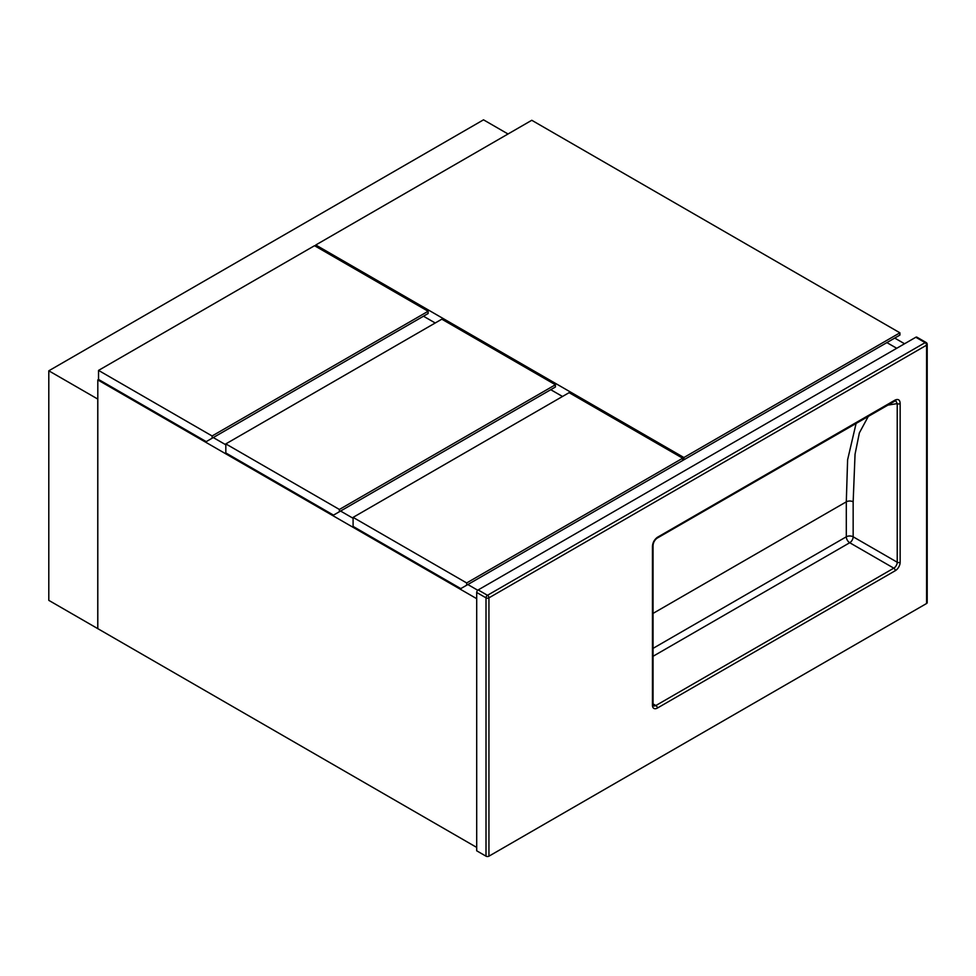 <?xml version="1.0" encoding="UTF-8"?>
<svg xmlns="http://www.w3.org/2000/svg" width="976" height="976" viewBox="0 0 976 976"><rect width="100%" height="100%" fill="white"/><g stroke="black" fill="none" stroke-linecap="round" stroke-linejoin="round"><path stroke-width="1.46" d="M896.724 348.273L886.891 342.6L896.724 348.273M894.724 338.074L904.557 343.759M213.28 437.565L225.822 444.8L213.28 437.565M340.563 511.046L353.092 518.28L340.563 511.046M467.846 584.526L477.752 590.248L467.846 584.526M476.703 598.691L97.807 379.932L97.807 628.654L476.703 847.412M97.807 379.932L98.588 379.481M899.909 332.816L531.774 120.28L315.773 244.988L683.908 457.524L899.909 332.816L899.909 335.085L678.027 463.185M315.773 244.988L315.773 246.403M423.474 316.212L435.223 322.995M550.745 389.692L562.493 396.476M683.908 457.524L683.908 459.794M466.674 582.953L682.675 458.232L682.675 460.501L460.794 588.601L353.092 526.418L353.092 517.378L466.674 582.953L466.674 585.21M682.675 458.232L569.106 392.669L353.092 517.378M48.8 370.807L48.8 600.362L97.759 628.629L97.759 399.062L48.8 370.807L483.51 119.828L508.032 133.993M98.539 370.404L98.539 379.457L206.241 441.628L428.122 313.528L428.122 311.271L314.54 245.696L98.539 370.404L212.109 435.979L212.109 438.236M212.109 435.979L428.122 311.271M339.392 509.46L555.405 384.751L555.405 387.008L333.511 515.121L225.822 452.937L225.822 443.897L339.392 509.46L339.392 511.729M555.405 384.751L441.823 319.176L225.822 443.897M656.58 538.374A2.074 1.196 -120 0 0 656.921 538.276C654.469 540.253 653.188 542.754 653.054 545.779L653.054 545.779A2.074 1.196 180 0 1 652.456 546.633C652.59 542.815 654.225 539.716 657.348 537.325L895.26 399.977C898.384 398.745 900.018 399.953 900.153 403.613A2.074 1.196 180 0 1 897.225 403.613L887.477 405.174M488.939 856.172L926.59 603.497L926.59 345.175L488.939 597.849L488.939 856.172A2.074 1.196 180 0 1 486.011 856.172L486.011 597.849L476.703 592.469L476.703 850.804L486.011 856.172M915.817 337.257A2.074 1.196 -60 0 1 916.854 337.147L926.163 342.527A2.074 1.196 120 0 0 925.126 342.625L915.817 337.257L478.179 589.931L487.475 595.299L925.126 342.625A2.074 1.196 -120 0 1 926.59 345.175A2.074 1.196 0 0 0 927.2 344.321L927.2 602.656A2.074 1.196 180 0 1 926.59 603.497M476.703 592.469A2.074 1.196 -60 0 1 478.179 589.931M868.42 416.166L859.368 432.88L855.049 454.206L853.158 501.835L853.158 536.8L897.225 562.237L897.225 403.613L895.712 400.611L895.016 400.77M900.153 403.613L900.153 562.237A6.917 4.002 -60 0 1 895.26 570.716L657.348 708.076A6.917 4.002 -60 0 1 652.456 705.245L652.456 546.633M653.054 613.404L846.302 501.835L847.607 459.806L856.135 423.267M653.054 703.903L655.872 705.526L893.796 568.166L849.73 542.729L653.054 656.287M653.054 648.369L846.302 536.8L846.302 501.835A4.843 2.794 180 0 1 853.158 501.835M652.456 705.245A2.074 1.196 180 0 0 653.054 704.404L653.456 705.77A4.843 2.794 120 0 0 655.872 705.526A2.074 1.196 -120 0 1 657.348 708.076M849.73 542.729A4.843 2.794 120 0 0 853.158 536.8A4.843 2.794 180 0 0 846.302 536.8A4.843 2.794 -120 0 0 849.73 542.729M895.26 570.716A2.074 1.196 -120 0 0 893.796 568.166A4.843 2.794 120 0 0 897.225 562.237A2.074 1.196 180 0 0 900.153 562.237M894.492 401.014A2.074 1.196 -120 0 0 894.833 400.916L894.833 400.916A2.074 1.196 -120 0 0 895.26 399.977M895.712 400.611L656.921 538.276A2.074 1.196 -120 0 0 657.348 537.325M488.939 597.849A2.074 1.196 -120 0 0 487.475 595.299A2.074 1.196 -60 0 0 486.011 597.849A2.074 1.196 0 0 0 488.939 597.849M653.054 704.404L653.054 545.779M927.2 344.321A2.074 2.074 0 0 0 926.163 342.527"/></g></svg>

